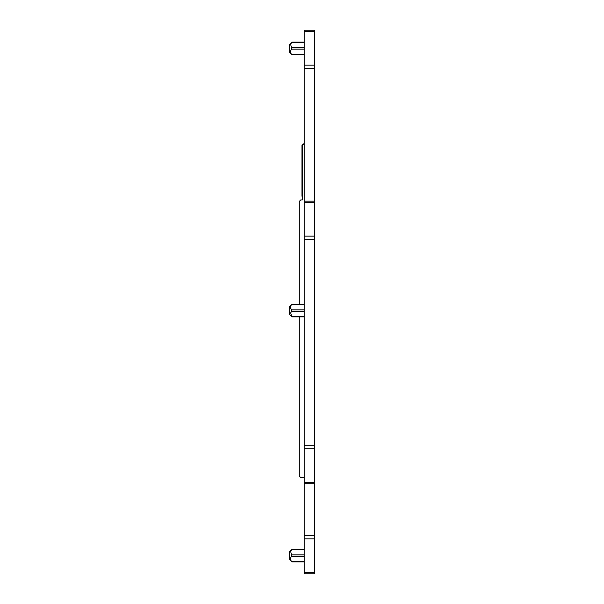 <?xml version="1.0" encoding="UTF-8"?>
<svg xmlns="http://www.w3.org/2000/svg" width="604" height="604" viewBox="0 0 604 604"><rect width="100%" height="100%" fill="white"/><g stroke="black" fill="none" stroke-linecap="round" stroke-linejoin="round"><path stroke-width="0.91" d="M314.42 483.691L304.19 483.691L304.19 201.17L314.42 201.17L304.19 201.17L304.19 30.2L314.42 30.2L314.42 573.8L304.19 573.8L304.19 572.373L314.42 572.373M304.19 483.691L304.19 572.373M304.19 549.504L291.77 549.504L290.637 551.188L291.77 556.224C290.026 558.005 290.026 559.78 291.77 561.561L304.19 561.561M304.19 549.225L292.011 549.225L289.58 551.641L289.58 559.432L292.011 561.848L304.19 561.848M291.755 556.231L304.19 556.224M302.415 197.191L301.955 196.126L301.955 145.33L303.389 143.865L304.19 143.85L302.415 145.322L302.415 199.901L300.754 199.932L299.32 201.389L299.32 304.212M304.19 304.499L291.77 304.499C290.026 306.273 290.026 308.055 291.77 309.837L291.77 311.211L304.19 311.211M304.19 304.212L292.011 304.212L289.58 306.628L289.58 314.42L292.011 316.836L304.19 316.836M304.19 316.549L291.77 316.549L290.637 312.895L291.77 311.211M290.554 307.904L290.471 306.779M291.37 304.967L291.755 304.514M304.19 42.439L291.77 42.439L290.637 44.122L291.77 49.158C290.026 50.932 290.026 52.714 291.77 54.496L304.19 54.496M304.19 42.152L292.011 42.152L289.58 44.568L289.58 52.359L292.011 54.775L304.19 54.775M290.554 52.563L290.471 51.438M291.37 49.626L291.77 49.158L304.19 49.158M299.32 316.836L299.32 476.163L300.754 477.621L304.19 477.681M304.19 31.627L314.42 31.627M304.19 65.172L314.42 65.172M304.19 68.614L314.42 68.614M304.19 202.597L314.42 202.597M304.19 236.141L314.42 236.141M304.19 239.584L314.42 239.584M304.19 445.276L314.42 445.276M304.19 448.719L314.42 448.719M304.19 482.264L314.42 482.264M304.19 535.386L314.42 535.386M304.19 538.828L314.42 538.828M291.77 554.842L304.19 554.842M291.77 309.837L304.19 309.837M291.77 47.776L304.19 47.776"/></g></svg>
